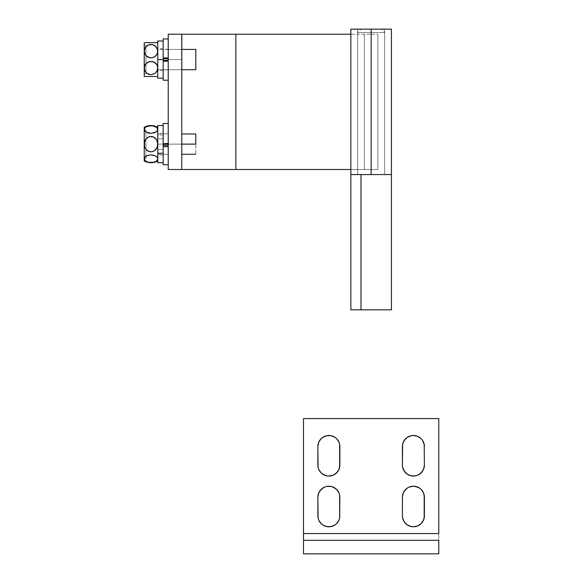<?xml version="1.0" encoding="UTF-8"?>
<svg xmlns="http://www.w3.org/2000/svg" width="583" height="583" viewBox="0 0 583 583"><rect width="100%" height="100%" fill="white"/><g stroke="black" fill="none" stroke-linecap="round" stroke-linejoin="round"><path stroke-width="0.44" stroke-dasharray="2.92 2.19" d="M371.138 32.531L371.138 29.15L371.138 32.531L384.663 32.531L371.138 32.531L371.138 174.557L371.138 32.531L384.663 32.531L371.138 32.531L371.138 174.557L384.663 174.557L357.612 174.557L384.663 174.557L357.612 174.557L371.138 174.557L371.138 32.531L357.612 32.531L371.138 32.531L357.612 32.531L371.138 32.531L371.138 29.15L381.282 29.15L360.994 29.15L381.282 29.15L371.138 29.15L371.138 32.531M391.426 174.557L350.849 174.557L350.849 309.821L350.849 174.557L391.426 174.557L391.426 309.821L350.849 309.821L391.426 309.821L391.426 174.557L371.138 174.557L371.138 29.15L357.612 29.15L371.138 29.15L371.138 174.557L357.612 174.557L371.138 174.557L371.138 169.485L377.901 169.485L377.901 34.222L371.138 34.222L371.138 29.15L391.426 29.15L350.849 29.15L384.663 29.15L371.138 29.15L371.138 34.222L364.375 34.222L364.375 169.485L350.849 169.485L350.849 34.222L350.849 169.485L350.849 34.222L364.375 34.222L364.375 169.485L364.375 34.222L364.375 169.485L371.138 169.485L371.138 174.557L391.426 174.557M181.765 144.125L181.765 154.269L181.765 144.125L168.239 144.125L181.765 144.125L181.765 154.269L181.765 133.981L181.765 144.125L168.239 144.125L168.239 154.269L168.239 133.981L168.239 144.125L181.765 144.125L181.765 133.981L181.765 144.125L168.239 144.125L168.239 133.981L168.239 144.125L181.765 144.125M181.765 59.583L181.765 69.727L181.765 59.583L168.239 59.583L181.765 59.583L181.765 69.727L181.765 49.438L181.765 59.583L168.239 59.583L168.239 69.727L168.239 49.438L168.239 59.583L181.765 59.583L181.765 49.438L181.765 59.583M181.765 34.222L181.765 169.485L182.027 34.222M377.901 169.485L377.901 34.222L377.901 169.485L350.849 169.485L350.849 34.222L377.901 34.222L377.901 169.485L350.849 169.485L377.901 169.485M350.849 34.222L235.875 34.222L235.875 169.485L350.849 169.485L168.239 169.485L168.239 34.222L235.875 34.222L235.875 169.485L168.239 169.485L168.239 34.222L350.849 34.222M371.138 174.557L350.849 174.557L384.663 174.557L350.849 174.557L371.138 174.557L371.138 29.15L371.138 174.557L384.663 174.557L371.138 174.557M371.138 29.15L384.663 29.15L371.138 29.15M168.239 59.583L168.239 80.214L168.239 59.583M145.925 73.618L145.925 45.554L144.234 44.709L144.234 74.464L145.925 73.618L144.234 74.464L144.234 44.709L145.925 45.554L145.925 73.618M157.76 76.49L157.76 68.036L157.76 76.49L144.234 76.49L144.234 68.036L144.686 70.47L146.042 72.62L148.235 74.172L150.997 74.748L153.744 74.172L155.945 72.627L157.308 70.47L157.76 68.036L157.76 76.49L157.643 66.812L156.74 64.48L154.954 62.585L152.433 61.477L148.264 61.893L145.254 64.465L144.234 68.036L144.234 51.129L144.679 53.556L146.034 55.706L148.22 57.258L150.975 57.841L153.73 57.272L155.938 55.728L157.301 53.563L157.76 51.129L157.76 69.727L181.765 69.727L157.76 69.727L157.76 49.438L181.765 49.438L157.76 49.438L157.76 68.036L156.74 64.48L154.459 62.264M195.801 49.438L195.801 69.727L195.801 49.438M144.344 42.676L157.76 42.676L157.76 51.129L157.308 48.702L155.953 46.545L152.425 44.57L148.242 44.993L145.247 47.573L144.344 49.898L144.344 52.361L145.247 54.685L147.528 56.901M155.544 56.114L157.643 52.368L157.643 42.676M146.442 63.059L144.686 65.602L144.234 68.036L144.234 42.676L144.234 51.129L145.247 47.573L148.242 44.993L152.425 44.57L155.953 46.545L157.643 49.905L157.76 59.583L157.76 42.821L157.76 69.727L157.76 68.022L156.74 71.6L154.94 73.502L152.403 74.602L149.569 74.602L146.042 72.62L144.686 70.47L144.234 68.036L144.234 76.49M144.686 42.676L150.982 42.676M150.975 42.676L152.403 42.676M152.396 42.676L157.308 42.676M157.308 76.49L152.433 76.49M152.44 76.49L144.344 76.49M145.262 76.49L144.686 76.49M144.234 74.464L144.234 44.709L144.234 74.464M155.945 63.452L155.544 63.059M155.96 63.46L154.48 62.279M154.954 62.585L151.019 61.332L148.264 61.893L146.049 63.438M147.521 62.272L147.062 62.57M147.506 56.894L146.442 56.114M147.033 56.58L150.975 57.841L153.73 57.272L155.938 55.728M154.466 56.901L154.932 56.602M149.707 154.961L147.047 155.61L145.247 156.71L144.344 158.059L144.234 161.032L144.234 144.125L145.925 144.125L145.925 130.089L145.925 144.125L144.234 144.125L145.925 144.125L145.925 130.089L145.925 158.161L145.925 144.125L144.234 144.125L144.234 129.244L144.344 145.546L146.042 149.416L149.561 151.697L152.396 151.704L154.932 150.443L156.732 148.242L157.76 144.125L195.801 144.125L195.801 154.269L195.801 144.125L157.76 144.125L157.76 161.032L157.308 157.366L155.953 156.12L153.212 155.107M146.085 156.091L144.686 157.366L144.234 158.765L144.679 160.165L146.034 161.411L150.975 162.642L155.938 161.418L157.301 160.172L157.76 158.765L157.76 144.125L163.167 144.125L157.76 144.125L157.76 127.218L157.76 129.484L157.308 128.085L155.96 126.839L152.433 125.695L147.062 126.322L145.254 127.422L144.234 129.484L144.234 127.218L144.686 130.883L146.042 132.13L148.782 133.143M152.535 154.991L150.837 154.896M147.127 155.581L148.803 155.1M152.28 133.288L155.945 132.13L157.308 130.883L157.76 129.484L157.76 144.125L157.308 141.326L155.953 138.834L153.766 137.049L151.026 136.378L148.264 137.027L146.056 138.812L144.686 141.305L144.234 144.125L144.234 129.484L145.247 131.532L148.322 133.041M148.169 133.004L151.15 133.354M153.679 133.041L155.042 132.596M157.308 130.883L157.643 128.77L156.74 127.429L152.433 125.695L147.062 126.322L145.254 127.422L144.234 129.484L144.344 145.546L146.042 149.416L149.561 151.697L153.73 151.216L156.732 148.242L157.76 144.125L157.76 133.981L157.76 146.1L157.76 142.143L157.76 144.125L156.747 140.022L154.961 137.836L152.44 136.553L149.605 136.539L146.056 138.812L144.344 142.697L144.234 147.025L144.234 141.224L144.344 159.48L145.247 160.821L147.033 161.914L152.389 162.562L155.938 161.418L157.301 160.172L157.76 158.765L157.76 161.032L157.76 127.218L157.76 158.765L157.308 157.366M157.76 146.1L157.76 154.269L157.76 146.1M195.801 133.981L195.801 144.125L195.801 133.981M144.234 141.224L144.234 129.244L144.234 141.224M144.234 147.025L144.234 159.006L144.234 147.025M144.344 128.77L144.234 129.484L144.344 128.77M150.837 133.354L152.403 133.274M153.183 133.15L153.744 133.026M157.643 159.48L157.76 158.765L157.643 159.48M156.74 156.71L154.954 155.617L152.28 154.961M151.157 154.896L149.452 154.991M157.76 59.583L157.76 40.985L157.76 59.583L163.167 59.583L157.76 59.583L157.76 70.405L157.76 59.583L163.167 59.583L163.167 40.985L163.167 70.405L163.167 59.583L157.76 59.583L157.76 48.761L157.76 59.583L163.167 59.583L157.76 59.583L157.76 70.405L157.76 48.761L157.76 78.18L157.76 59.583M163.167 38.959L163.167 61.2M163.167 55.953L163.167 40.985L163.167 55.953M163.167 61.696L163.167 70.405L163.167 61.696M163.167 57.477L163.167 48.761L163.167 57.477M163.167 59.583L163.167 38.974M168.239 58.774L168.239 57.965L168.239 58.774M163.167 143.411L163.167 162.672L163.167 125.527L163.167 135.008L157.76 135.008L157.76 125.527M163.167 138.82L163.167 154.947L163.167 149.43L157.76 149.43L157.76 154.947L157.76 138.82L163.167 138.82L157.76 138.82L157.76 133.303L157.76 149.43L163.167 149.43L163.167 133.303L163.167 154.91L163.167 138.82M157.76 162.723L157.76 135.008L163.167 135.008L163.167 162.723L163.167 146.348M157.76 162.672L157.76 125.578M157.76 138.82L157.76 154.91L157.76 138.82M168.239 143.768L168.239 164.749L168.239 143.768M163.167 145.386L163.167 133.813L163.167 145.386M438.766 418.587L303.503 418.587L303.503 533.562L438.766 533.562L438.766 418.587L303.503 418.587L303.503 533.562L438.766 533.562L438.766 418.587M339.86 497.212L339.86 515.809L339.86 497.212A10.99 10.99 0 0 0 328.863 486.215A10.99 10.99 0 0 0 317.873 497.212L317.873 515.809A10.99 10.99 0 0 0 328.863 526.799A10.99 10.99 0 0 0 339.86 515.809M339.649 517.952L339.014 520.021M336.639 523.578L334.97 524.948L331.013 526.587L326.72 526.587L322.763 524.948L319.724 521.909M318.712 520.021L318.085 517.952M318.712 492.999L319.732 491.105M322.763 488.073L324.658 487.053M326.72 486.426L331.013 486.426M334.97 488.073L336.639 489.436M339.022 492.999L339.649 495.062M423.557 469.286L422.544 471.188M419.512 474.219L417.61 475.24M415.548 475.859L411.263 475.859M407.298 474.219L405.637 472.857M403.254 469.286L402.627 467.231M402.416 465.081L402.416 446.483L402.416 465.081A10.99 10.99 0 0 0 413.405 476.071A10.99 10.99 0 0 0 424.395 465.081L424.395 446.483L424.395 465.081M402.627 444.341L403.254 442.271M405.637 438.715L409.208 436.324M411.255 435.705L415.555 435.705M417.603 436.324L419.512 437.345L422.551 440.384M423.557 442.271L424.184 444.341M424.184 517.952L423.557 520.021M421.181 523.578L419.512 524.948L415.548 526.587L411.263 526.587L407.298 524.948L404.267 521.909M403.254 520.021L402.627 517.952M402.416 515.809L402.416 497.212L402.416 515.809A10.99 10.99 0 0 0 413.405 526.799A10.99 10.99 0 0 0 424.395 515.809L424.395 497.212L424.395 515.809M403.254 492.999L404.267 491.105M407.298 488.073L409.2 487.053M411.263 486.426L415.548 486.426M419.512 488.073L421.181 489.436M423.557 492.999L424.184 495.062M339.86 446.483L339.86 465.081L339.86 446.483A10.99 10.99 0 0 0 328.863 435.494A10.99 10.99 0 0 0 317.873 446.483L317.873 465.081A10.99 10.99 0 0 0 328.863 476.071A10.99 10.99 0 0 0 339.86 465.081M339.022 469.286L338.002 471.188M334.97 474.219L333.075 475.24M331.013 475.859L326.72 475.859M322.763 474.219L321.095 472.857M318.712 469.286L318.085 467.231M318.085 444.341L318.712 442.271M321.095 438.715L324.665 436.324M326.713 435.705L331.02 435.705M333.068 436.324L336.639 438.715L338.009 440.384M339.022 442.271L339.649 444.341M303.503 540.324L438.766 540.324L303.503 540.193M438.766 553.85L303.503 553.85L303.503 533.562L303.503 553.85L438.766 553.85L438.766 533.562L438.766 553.85M424.395 497.212A10.99 10.99 0 0 0 413.405 486.215A10.99 10.99 0 0 0 402.416 497.212M424.395 446.483A10.99 10.99 0 0 0 413.405 435.494A10.99 10.99 0 0 0 402.416 446.483M317.873 515.809L317.873 497.212M317.873 465.081L317.873 446.483M384.663 29.15L384.663 174.557L384.663 32.531L381.282 29.15M357.612 29.15L357.612 174.557L357.612 32.531L360.994 29.15M157.76 154.269L168.239 154.269M181.765 69.727L168.239 69.727M181.765 49.438L168.239 49.438M157.76 133.981L168.239 133.981M145.925 130.089L144.234 129.244M145.925 158.161L144.234 159.006M163.167 70.405L157.76 70.405M163.167 48.761L157.76 48.761M168.239 49.271L163.167 49.271M168.239 69.902L163.167 69.902M163.167 154.947L157.76 154.947M163.167 133.303L157.76 133.303M168.239 133.813L163.167 133.813M168.239 154.437L163.167 154.437"/><path stroke-width="0.87" d="M350.849 174.557L391.426 174.557L391.426 309.821L391.426 174.557L360.994 174.557L360.994 309.821L391.426 309.821L350.849 309.821L350.849 174.557L360.994 174.557L360.994 309.821L350.849 309.821L350.849 29.15L371.138 29.15L371.138 174.557L371.138 29.15L391.426 29.15L350.849 29.15M181.765 169.485L168.239 169.485L168.239 34.222L181.765 34.222L181.765 169.485L168.239 169.485L168.239 34.222L235.875 34.222L235.875 169.485L181.765 169.485L181.765 34.222M182.027 169.485L350.849 169.485L235.875 169.485L235.875 34.222L350.849 34.222L182.027 34.222M181.765 49.438L195.801 49.438L181.765 49.438M195.801 69.727L181.765 69.727L195.801 69.727L195.801 49.438L195.801 69.727M152.389 57.702L149.605 57.702L146.049 55.728L147.033 56.58L145.254 54.7L144.234 51.129L144.234 76.49L157.643 76.49M156.448 55.123L153.766 57.258L151.019 57.841L148.264 57.272L146.049 55.728L144.686 53.563L144.344 49.905L145.247 47.573L147.04 45.678L149.569 44.57L152.403 44.563L154.94 45.663L157.308 48.702L157.643 52.361L156.74 54.685L154.954 56.58L152.433 57.688M155.96 63.46L154.954 62.585L156.732 64.465L157.643 66.805L157.308 70.47L154.954 73.494L150.997 74.748L147.047 73.502L144.686 70.47L144.344 66.812L146.034 63.46L149.554 61.477L153.73 61.893L156.732 64.465L157.643 66.805L157.643 69.268L156.74 71.592L154.954 73.494L150.997 74.748L148.242 74.172L146.042 72.627L144.686 70.47L144.234 68.036L144.234 76.49L144.686 76.49L144.234 76.49M148.257 44.986L145.247 47.573L144.234 51.129L144.234 42.676L147.054 42.676L144.234 42.676L144.234 68.036L145.247 64.48L148.22 61.915L152.389 61.47L155.938 63.438M147.04 42.676L144.344 42.676M148.228 42.676L150.975 42.676M151.726 42.676L152.389 42.676M153.14 42.676L147.069 42.676M153.73 42.676L148.264 42.676M154.961 76.49L151.004 76.49M150.276 76.49L154.932 76.49M148.833 76.49L149.561 76.49M156.732 42.676L157.643 42.676M157.308 42.676L153.766 42.676M148.235 45L152.403 44.563L155.945 46.538L157.643 49.898L157.643 52.361L156.732 54.7M145.254 76.49L144.344 76.49L145.254 76.49M195.801 144.125L181.765 144.125L195.801 144.125L195.801 133.981L195.801 144.125M168.239 144.125L163.167 144.125L168.239 144.125M154.954 155.617L152.425 154.976L154.94 155.61L157.308 157.366L156.74 156.71L157.643 158.059L157.643 159.48L157.76 158.765L157.308 160.165L155.96 161.411L152.433 162.555L148.264 162.314L145.254 160.828L144.234 158.765L144.234 161.032C148.738 163.276 153.249 163.276 157.76 161.032M151.114 154.896L154.947 155.617M144.351 128.756L144.234 127.218L144.234 129.484L144.679 128.085L146.034 126.839L150.975 125.607L154.932 126.322L156.732 127.422L157.643 128.77L157.308 130.883L155.953 132.13L150.997 133.354L146.042 132.13L144.686 130.883L144.234 129.484L144.234 158.765L144.686 157.366L146.042 156.12L149.569 154.976L152.418 154.976L150.88 154.896M157.286 146.982L154.961 150.414L152.44 151.697L149.605 151.711L147.069 150.443L145.254 148.25L144.344 145.553L144.686 141.319L146.042 138.834L149.561 136.553L153.73 137.027L156.732 140.007L157.76 144.125L157.308 146.931L155.953 149.408L153.766 151.201L151.026 151.871L148.264 151.223L146.056 149.437L144.686 146.938L144.234 144.125L144.234 161.032M146.042 132.13L147.047 132.632L145.247 131.539L144.234 129.484L144.234 144.125L145.247 140.015L147.04 137.828L149.561 136.553L152.396 136.539L154.932 137.807L156.732 140.007L157.643 142.697L157.308 146.923M147.805 132.902L148.169 133.004M148.235 133.019L149.576 133.274L148.235 133.019M155.953 132.13L153.744 133.026L156.74 131.539L157.76 129.484L157.315 130.876L155.945 132.13L156.74 131.539M156.74 127.429L157.76 129.484M147.047 126.329L152.389 125.688L156.732 127.422M144.234 129.484L145.233 127.437L147.033 126.336M149.569 133.267L150.997 133.354L149.569 133.267M157.643 159.48L157.76 158.765L157.308 160.165L155.96 161.411L153.766 162.307L148.264 162.314L146.049 161.418L144.344 159.48L144.686 157.366L147.047 155.61L146.042 156.12M157.308 157.366L157.643 158.059L157.308 157.366M144.344 158.059L144.234 158.765M157.76 78.18L157.76 40.985L157.76 59.583L163.167 59.583L157.76 59.583L157.76 78.18L163.167 78.18M163.167 61.2L163.167 80.199L163.167 60.392L168.239 60.392L163.167 60.392L163.167 61.2L168.239 61.2L163.167 61.2L163.167 59.583M163.167 58.774L168.239 58.774L163.167 58.774L163.167 57.965L168.239 57.965L163.167 57.965L163.167 58.774M168.239 38.959L163.167 38.959L163.167 57.965L163.167 38.974M163.167 125.527L157.76 125.527L157.76 153.242L163.167 153.242L157.76 153.242L157.76 162.723L163.167 162.723M163.167 146.348L163.167 142.697M157.76 125.578L157.76 162.672M163.167 143.768L168.239 143.411L163.167 143.768M163.167 164.632L163.167 146.646L168.239 146.646L163.167 146.646L163.167 145.386L168.239 145.386L163.167 145.386L163.167 164.749L168.239 164.749M163.167 123.494L163.167 143.411L163.167 123.494L168.239 123.494M438.766 540.193L438.766 553.85L303.503 553.85L303.503 540.324L438.766 540.324L303.503 540.324L303.503 533.562L438.766 533.562L438.766 418.587L303.503 418.587L438.766 418.587L438.766 533.562L303.503 533.562L303.503 418.587L303.503 540.193M339.649 495.062L339.86 497.212A10.99 10.99 0 0 0 328.863 486.215A10.99 10.99 0 0 0 317.873 497.212L318.085 517.952L318.712 520.014L321.095 523.578L322.763 524.948L326.72 526.587L331.013 526.587L334.97 524.948L336.639 523.578L339.022 520.014L339.649 517.952L339.649 495.062L339.022 492.999L336.639 489.436L333.075 487.053L331.013 486.426L326.72 486.426L324.658 487.053L321.095 489.436L318.712 492.999L317.873 497.212L318.712 492.999M402.627 467.231L402.416 465.081L402.627 467.231L404.267 471.188L407.298 474.219L411.263 475.859L415.548 475.859L417.61 475.24L421.181 472.857L423.557 469.286L424.395 465.081L424.184 444.341L422.544 440.376L421.181 438.715L417.61 436.332L413.405 435.494L411.263 435.705L407.298 437.345L404.267 440.376L402.627 444.341L402.416 446.483L402.416 465.081L402.627 444.341M402.627 517.952L402.416 515.809L402.627 517.952L404.267 521.916L407.298 524.948L411.263 526.587L413.405 526.799L417.61 525.961L421.181 523.578L423.557 520.014L424.395 515.809L424.395 497.212L423.557 492.999L421.181 489.436L419.512 488.073L417.61 487.053L413.405 486.215L409.2 487.053L407.298 488.073L405.637 489.436L403.254 492.999L402.416 497.212L402.416 515.809L402.416 497.212L403.254 492.999M339.649 444.341L339.86 446.483A10.99 10.99 0 0 0 328.863 435.494A10.99 10.99 0 0 0 317.873 446.483L318.085 467.231L318.712 469.286L321.095 472.857L324.658 475.24L326.72 475.859L328.863 476.071L333.075 475.24L336.639 472.857L339.022 469.286L339.649 467.231L339.649 444.341L339.022 442.278L336.639 438.715L334.97 437.345L331.013 435.705L326.72 435.705L322.763 437.345L321.095 438.715L318.712 442.278L317.873 446.483L318.085 444.341M339.86 497.212L339.649 517.952M339.022 520.014L336.639 523.578M319.732 521.916L318.712 520.014M318.085 517.952L317.873 515.809A10.99 10.99 0 0 0 328.863 526.799A10.99 10.99 0 0 0 339.86 515.809M319.732 491.105L322.763 488.073M324.658 487.053L326.72 486.426M331.013 486.426L334.97 488.073M336.639 489.436L339.022 492.999M424.184 444.341L424.395 465.081L423.557 469.286M422.544 471.188L419.512 474.219M417.61 475.24L415.548 475.859M411.263 475.859L407.298 474.219M405.637 472.857L403.254 469.286M403.254 442.278L405.637 438.715M409.2 436.332L411.263 435.705M415.548 435.705L417.61 436.332M422.544 440.376L423.557 442.278M424.184 495.062L424.184 517.952M423.557 520.014L421.181 523.578M404.267 521.916L403.254 520.014M404.267 491.105L407.298 488.073M409.2 487.053L411.263 486.426M415.548 486.426L419.512 488.073M421.181 489.436L423.557 492.999M339.86 446.483L339.86 465.081L339.022 469.286M338.002 471.188L334.97 474.219M333.075 475.24L331.013 475.859M326.72 475.859L322.763 474.219M321.095 472.857L318.712 469.286M318.085 467.231L317.873 465.081A10.99 10.99 0 0 0 328.863 476.071A10.99 10.99 0 0 0 339.86 465.081M318.712 442.278L321.095 438.715M324.658 436.332L326.72 435.705M331.013 435.705L333.075 436.332M338.002 440.376L339.022 442.278M303.503 540.324L303.503 553.85L438.766 553.85L438.766 540.324M402.416 497.212A10.99 10.99 0 0 1 413.405 486.215A10.99 10.99 0 0 1 424.395 497.212M424.395 515.809A10.99 10.99 0 0 1 413.405 526.799A10.99 10.99 0 0 1 402.416 515.809M402.416 446.483A10.99 10.99 0 0 1 413.405 435.494A10.99 10.99 0 0 1 424.395 446.483M424.395 465.081A10.99 10.99 0 0 1 413.405 476.071A10.99 10.99 0 0 1 402.416 465.081M317.873 497.212L317.873 515.809M317.873 446.483L317.873 465.081M391.426 174.557L391.426 29.15M181.765 154.269L195.801 154.269M144.234 127.218C148.738 124.966 153.249 124.966 157.76 127.218M181.765 133.981L195.801 133.981M157.76 40.985L163.167 40.985M168.239 80.214L163.167 80.214"/></g></svg>

